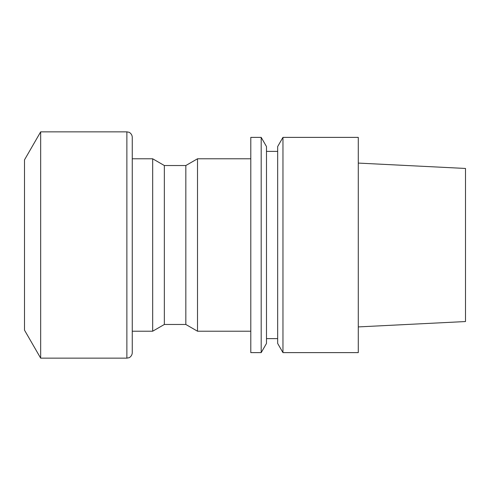 <?xml version="1.0" encoding="UTF-8"?>
<svg xmlns="http://www.w3.org/2000/svg" width="490" height="490" viewBox="0 0 490 490"><rect width="100%" height="100%" fill="white"/><g stroke="black" fill="none" stroke-linecap="round" stroke-linejoin="round"><path stroke-width="0.73" d="M358.282 163.084L465.5 168.456L465.5 321.544L358.282 326.916M358.282 245L358.282 352.622L282.963 352.622L282.963 137.378L358.282 137.378L358.282 245M282.963 137.378L277.665 146.553L277.665 343.447L282.963 352.622M266.487 245L266.487 343.447L261.188 352.622L261.188 137.378L266.487 146.553L266.487 245M261.188 137.378L250.794 137.378L250.794 352.622L261.188 352.622M185.839 165.528L185.839 324.472L164.346 324.472L164.346 165.528L185.839 165.528L197.507 158.791L197.507 331.209L250.794 331.209M185.839 324.472L197.507 331.209M164.346 165.528L152.678 158.791L152.678 331.209L164.346 324.472M132.257 245L132.257 352.757C132.116 356.506 128.619 358.068 128.895 357.749L126.873 358.147L126.873 131.853L128.895 132.251C128.619 131.933 132.116 133.494 132.257 137.243L132.257 245M40.664 358.147L24.5 330.15L24.5 159.85L40.664 131.853L40.664 358.147L126.873 358.147M266.487 338.615L277.665 338.615M266.487 151.386L277.665 151.386M197.507 158.791L250.794 158.791M132.257 331.209L152.678 331.209M132.257 158.791L152.678 158.791M40.664 131.853L126.873 131.853"/></g></svg>
